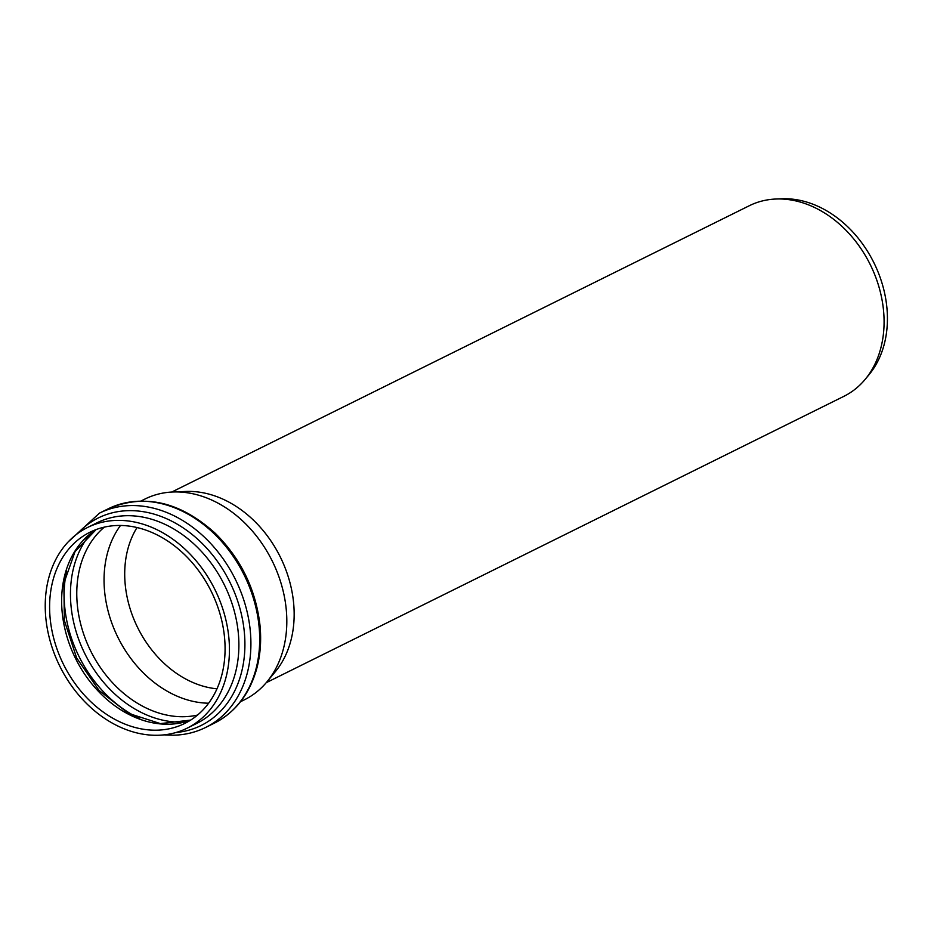 <?xml version="1.0" encoding="UTF-8"?>
<svg xmlns="http://www.w3.org/2000/svg" width="934" height="934" viewBox="0 0 934 934"><rect width="100%" height="100%" fill="white"/><g stroke="black" fill="none" stroke-linecap="round" stroke-linejoin="round"><path stroke-width="1.4" d="M141.011 500.986L144.957 499.036A112.022 86.5 63.6 0 1 172.918 491.984A112.022 86.5 63.6 0 1 174.214 491.949A112.022 86.5 63.6 0 1 272.576 561.708A112.022 86.5 63.6 0 1 266.996 681.773A112.022 86.5 63.6 0 1 244.463 699.764L240.517 701.714M116.843 520.39A112.022 86.5 63.6 0 1 222.257 607.275A112.022 86.5 63.6 0 1 187.092 728.193A112.022 86.5 63.6 0 1 59.834 666.257A112.022 86.5 63.6 0 1 87.598 527.465A112.022 86.5 63.6 0 1 116.843 520.39M208.621 703.209A106.71 82.402 63.6 0 1 117.953 637.443A106.71 82.402 63.6 0 1 120.509 525.468M117.824 525.48A106.71 82.402 63.6 0 1 218.229 608.256A106.71 82.402 63.6 0 1 184.734 723.441A106.71 82.402 63.6 0 1 63.512 664.436A106.71 82.402 63.6 0 1 89.956 532.228A106.71 82.402 63.6 0 1 117.824 525.48M172.918 491.984L185.971 491.459A106.383 82.157 63.6 0 1 187.209 491.424A106.383 82.157 63.6 0 1 280.632 557.668A106.383 82.157 63.6 0 1 275.332 671.698L266.996 681.773M171.728 492.043L749.36 205.702A106.383 82.157 63.6 0 1 775.909 199.024A106.383 82.157 63.6 0 1 777.146 198.977A106.383 82.157 63.6 0 1 870.558 265.233A106.383 82.157 63.6 0 1 865.258 379.262A106.383 82.157 63.6 0 1 843.857 396.343L266.225 682.684M775.909 199.024L781.851 198.779A103.826 80.172 63.6 0 1 783.054 198.744A103.826 80.172 63.6 0 1 874.224 263.388A103.826 80.172 63.6 0 1 869.052 374.674L865.258 379.262M216.98 688.813A99.693 76.985 63.6 0 1 137.695 627.66A99.693 76.985 63.6 0 1 137.041 527.535M87.598 527.465L97.031 522.795A112.022 86.5 63.6 0 1 126.288 515.708A112.022 86.5 63.6 0 1 231.702 602.593A112.022 86.5 63.6 0 1 196.537 723.523L187.092 728.193M176.071 732.501A115.804 89.43 -116.4 0 0 229.811 581.999A115.804 89.43 -116.4 0 0 77.499 533.641M66.594 571.001A114.917 88.742 -116.4 0 0 139.738 718.55M184.535 722.005A110.807 85.578 63.6 0 1 181.85 722.11A110.807 85.578 63.6 0 1 84.165 652.317A110.807 85.578 63.6 0 1 90.972 533.256M197.518 715.07A106.71 82.402 63.6 0 1 90.68 650.963A106.71 82.402 63.6 0 1 104.351 527.126M96.12 529.566A106.71 82.402 -116.4 0 0 75.549 658.47A106.71 82.402 -116.4 0 0 190.594 720.137M139.481 501.219A119.587 92.349 63.6 0 1 252.017 593.977A119.587 92.349 63.6 0 1 214.481 723.079C235.613 712.14 249.728 693.88 256.827 668.3C260.411 654.722 261.462 640.362 259.979 625.231C255.799 589.366 240.855 558.684 215.147 533.197C179.935 501.546 144.303 493.409 108.251 508.785A119.587 92.349 63.6 0 1 139.481 501.219M164.045 734.871L173.607 735.21C185.049 734.93 195.743 732.338 205.69 727.434A119.587 92.349 -116.4 0 0 243.237 598.332A119.587 92.349 -116.4 0 0 130.702 505.574A119.587 92.349 -116.4 0 0 99.459 513.14L108.251 508.785M96.179 529.543L75.07 551.527L63.862 583.26L64.353 620.468L76.635 657.933L99.016 690.389L128.332 713.307L160.368 723.605L190.641 720.102M205.69 727.434L214.481 723.079M99.459 513.14L68.322 541.778"/></g></svg>
